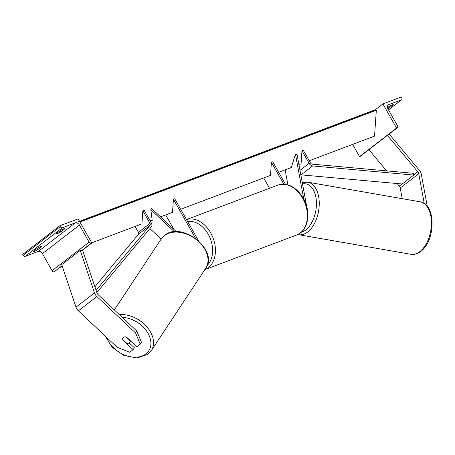<?xml version="1.0" encoding="UTF-8"?>
<svg xmlns="http://www.w3.org/2000/svg" width="455" height="455" viewBox="0 0 455 455"><rect width="100%" height="100%" fill="white"/><g stroke="black" fill="none" stroke-linecap="round" stroke-linejoin="round"><path stroke-width="0.68" d="M176.33 231.703L151.612 208.453L150.832 209.63L174.396 231.788M161.115 239.102L149.917 228.569M150.65 220.578L152.243 220.863L150.832 209.63M160.535 216.847L172.513 212.331L173.418 199.244L195.502 238.278M165.671 214.914L173.844 229.36M173.418 199.244L174.731 198.75L198.437 240.644M136.836 331.081L141.465 342.296L140.22 344.179L136.824 346.795L126.462 337.053A4.01 2.844 -146.6 0 0 123.459 337.394A4.01 2.844 -146.6 0 0 122.992 337.894A4.01 2.844 -146.6 0 0 122.759 339.908L133.122 349.65L129.726 352.272L117.083 347.239L78.379 310.845A6.41 4.391 -127.6 0 1 76.668 308.661A6.41 4.391 -127.6 0 1 76.002 307.176L61.721 264.651L80.228 250.381L94.509 292.906A6.41 4.391 -127.6 0 0 95.175 294.385A6.41 4.391 -127.6 0 0 96.887 296.569L135.59 332.969L136.836 331.081L98.132 294.686A3.208 2.195 -127.6 0 1 97.273 293.594A3.208 2.195 -127.6 0 1 96.943 292.855L82.662 250.33L81.974 250.341M129.152 342.86L134.367 347.768L133.122 349.65M140.22 344.179L135.59 332.969M64.849 228.529L64.946 228.694A4.01 0.597 -29.5 0 0 64.94 228.586A4.01 0.597 -29.5 0 0 60.737 230.281L56.574 233.495A4.01 0.597 150.5 0 0 56.579 233.603A4.01 0.597 150.5 0 0 57.751 233.415A4.01 0.597 150.5 0 0 60.777 231.908L60.128 230.753M62.142 265.902L54.145 271.806A1.803 1.234 -127.6 0 1 52.08 270.702L42.423 253.628A3.606 2.468 52.4 0 0 38.3 251.416L25.298 256.319A1.803 1.234 -127.6 0 1 23.239 255.215L22.75 254.351L59.764 225.805L78.158 218.872L91.813 243.015L91.159 243.26A1.803 1.234 -127.6 0 1 89.1 242.157L79.437 225.083A3.606 2.468 52.4 0 0 75.32 222.87L62.312 227.773A1.803 1.234 -127.6 0 1 60.253 226.67L59.764 225.805M34.614 251.257A4.01 0.597 150.5 0 0 37.646 249.749L41.809 246.536A4.01 0.597 -29.5 0 0 41.809 246.428A4.01 0.597 -29.5 0 0 37.606 248.123L33.442 251.336A4.01 0.597 150.5 0 0 33.442 251.444A4.01 0.597 150.5 0 0 34.614 251.257M36.992 248.595L37.646 249.749M64.946 228.694L60.777 231.908M82.321 250.335L91.813 243.015M122.662 339.419A4.01 2.844 33.4 0 1 122.992 337.894A4.01 2.844 33.4 0 1 123.459 337.394A4.01 2.844 33.4 0 1 125.904 336.922L130.016 340.789A4.01 2.844 33.4 0 1 129.681 342.314A4.01 2.844 33.4 0 1 129.214 342.808A4.01 2.844 33.4 0 1 126.774 343.286L122.662 339.419M424.27 203.516L418.742 173.747A3.208 2.195 52.4 0 0 418.276 172.508A3.208 2.195 52.4 0 0 417.804 171.819L387.404 135.374L397.215 127.809A1.803 1.234 52.4 0 0 397.437 127.684A1.803 1.234 52.4 0 0 397.522 125.813L387.859 108.739A3.606 2.468 -127.6 0 1 388.024 104.991A3.606 2.468 -127.6 0 1 388.468 104.741L401.469 99.838A1.803 1.234 52.4 0 0 401.697 99.713A1.803 1.234 52.4 0 0 401.776 97.842L401.287 96.978L382.9 103.916L396.561 128.06L397.215 127.809M402.214 198.67L400.235 188.017A3.208 2.195 52.4 0 0 399.769 186.777A3.208 2.195 52.4 0 0 399.297 186.089L397.164 183.536M427.273 206.331L421.307 174.191A6.41 4.391 52.4 0 0 420.38 171.711A6.41 4.391 52.4 0 0 419.43 170.341L389.173 134.06M386.596 170.87L368.897 149.649L387.404 135.374M388.513 106.879L389.167 108.034A4.01 0.597 -29.5 0 1 387.865 108.751M375.21 109.843L382.9 103.916M393.234 104.656L389.167 108.034M393.33 104.821A4.01 0.597 150.5 0 0 393.33 104.713A4.01 0.597 150.5 0 0 389.127 106.407L387.427 107.721M352.631 144.389L359.541 156.605L396.561 128.06M359.541 156.605L360.201 156.355A1.803 1.234 52.4 0 0 360.423 156.236L368.925 149.678M303.792 199.119L295.449 154.194L291.308 167.52L278.665 172.286M287.924 184.872L285.131 169.851M306.795 206.934L297.052 154.478L295.449 154.194M180.675 209.255L270.503 175.368L271.407 162.281L272.721 161.787L285.484 184.343M263.661 177.95L269.502 188.279M271.407 162.281L283.801 184.19M91.705 242.816L141.943 223.86L142.847 210.779L149.979 223.382A2.002 1.371 52.4 0 1 150.042 225.316L96.107 290.364M94.907 286.781L138.474 234.24A2.002 1.371 52.4 0 0 138.411 232.3L135.095 226.442M96.847 292.565L151.413 226.755A4.01 2.741 52.4 0 0 151.293 222.887L144.161 210.284L142.847 210.779M413.771 175.067L413.322 173.281L312.193 164.153A2.002 1.371 -127.6 0 1 310.424 162.856L303.297 150.258L301.983 150.753L309.11 163.351A4.01 2.741 -127.6 0 0 312.642 165.938L413.771 175.067L402.203 183.991L301.074 174.862A4.01 2.741 -127.6 0 1 300.829 174.828M298.941 164.642L301.074 163.834L301.983 150.753M75.285 222.893L374.823 109.905A1.803 1.285 69.3 0 1 375.574 109.928L376.33 110.218L374.539 136.125L309.235 160.757M152.141 220.015L150.105 220.783M376.33 110.218L79.938 222.023M76.002 307.176L94.509 292.906M78.379 310.845L96.887 296.569M38.3 251.416L75.32 222.87M25.298 256.319L62.312 227.773M23.239 255.215L60.253 226.67M54.145 271.806L62.068 265.692M80.581 251.422L91.159 243.26M52.08 270.702L89.1 242.157M42.423 253.628L79.437 225.083M186.527 219.594A26.652 19.019 69.3 0 1 210.699 232.88A26.652 19.019 69.3 0 1 204.824 269.644M207.161 265.453A24.65 17.586 -110.7 0 0 208.231 234.268A24.65 17.586 -110.7 0 0 187.631 221.545M277.857 185.122C287.77 182.506 296.233 186.834 303.235 198.101C311.379 211.729 308.445 230.986 296.671 234.996A26.652 19.019 -110.7 0 0 302.649 198.198A26.652 19.019 -110.7 0 0 277.857 185.122L186.516 219.577M106.629 337.405A24.65 17.495 -146.6 0 0 124.147 354.86A24.65 17.495 -146.6 0 0 145.913 353.927A24.65 17.495 -146.6 0 0 147.21 331.985A24.65 17.495 -146.6 0 0 122.241 317.357M164.306 235.639A26.652 18.917 -146.6 0 0 161.212 238.955L164.522 235.406C181.494 220.601 219.128 250.244 205.688 268.336A26.652 18.917 -146.6 0 0 196.452 239.722A26.652 18.917 -146.6 0 0 164.306 235.639M119.341 314.627A26.652 18.917 33.4 0 1 146.652 326.588A26.652 18.917 33.4 0 1 151.219 350.788L205.688 268.336M400.235 188.017L418.742 173.747M399.297 186.089L402.038 183.974M413.743 174.948L417.804 171.819M410.871 254.288C414.295 254.811 417.576 253.856 420.727 251.422C435.645 241.036 436.299 203.794 420.033 201.781A26.652 15.555 99.9 0 1 431.448 223.251A26.652 15.555 99.9 0 1 419.834 251.609A26.652 15.555 99.9 0 1 410.871 254.288L298.673 234.706A26.652 15.555 -80.1 0 0 307.631 232.027A26.652 15.555 -80.1 0 0 319.251 203.664A26.652 15.555 -80.1 0 0 307.836 182.199L302.291 182.688M302.529 183.974A24.65 14.389 99.9 0 1 316.356 201.008A24.65 14.389 99.9 0 1 305.703 229.974A24.65 14.389 99.9 0 1 301.21 232.272M388.49 109.848L401.469 99.838M387.666 105.361L388.468 104.741M360.201 156.355L368.897 149.649M138.411 232.3L149.979 223.382M138.474 234.24L150.042 225.316M300.004 170.375L309.11 163.351M301.074 174.862L312.642 165.938M375.574 109.928L79.671 221.545M296.671 234.996L204.722 269.684M105.253 336.114L112.18 347.347L123.817 355.389L136.921 358.022L147.915 354.337L151.219 350.788M114.336 309.923L161.212 238.955M129.681 342.314L130.591 340.937M420.033 201.781L307.836 182.199M297.798 234.518L298.673 234.706M397.437 127.684L387.433 135.402M401.697 99.713L388.507 109.882"/></g></svg>
